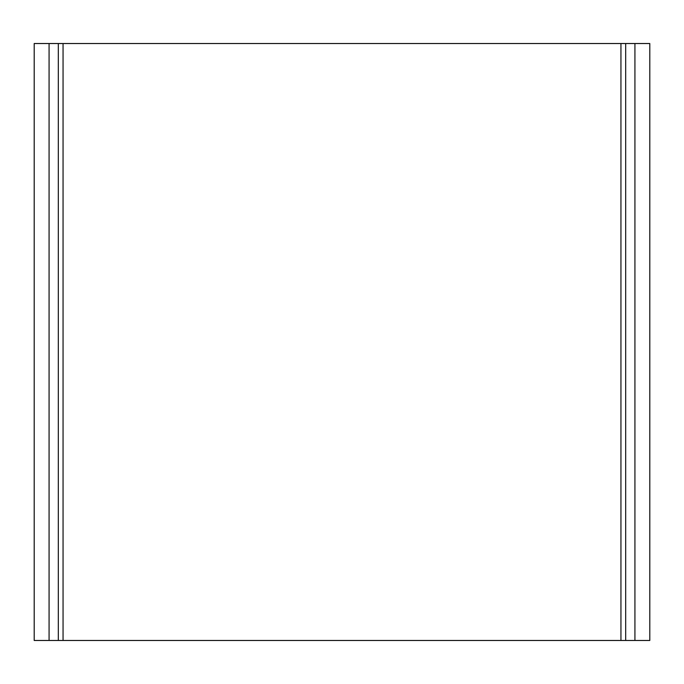 <?xml version="1.0" encoding="UTF-8"?>
<svg xmlns="http://www.w3.org/2000/svg" width="684" height="684" viewBox="0 0 684 684"><rect width="100%" height="100%" fill="white"/><g stroke="black" fill="none" stroke-linecap="round" stroke-linejoin="round"><path stroke-width="1.03" d="M34.2 640.472L34.2 43.528L34.2 640.472L49.077 640.472L49.077 43.528L34.2 43.528L49.077 43.528L49.077 640.472L58.32 640.472L58.32 43.528L49.077 43.528L58.32 43.528L58.32 640.472L63.056 640.472L63.056 43.528L58.32 43.528L63.056 43.528L63.056 640.472L620.944 640.472L620.944 43.528L63.056 43.528L620.944 43.528L620.944 640.472L625.68 640.472L625.68 43.528L620.944 43.528L625.68 43.528L625.68 640.472L634.923 640.472L634.923 43.528L625.68 43.528L634.923 43.528L634.923 640.472L649.8 640.472L649.8 43.528L634.923 43.528L649.8 43.528L649.8 640.472L34.2 640.472"/></g></svg>
